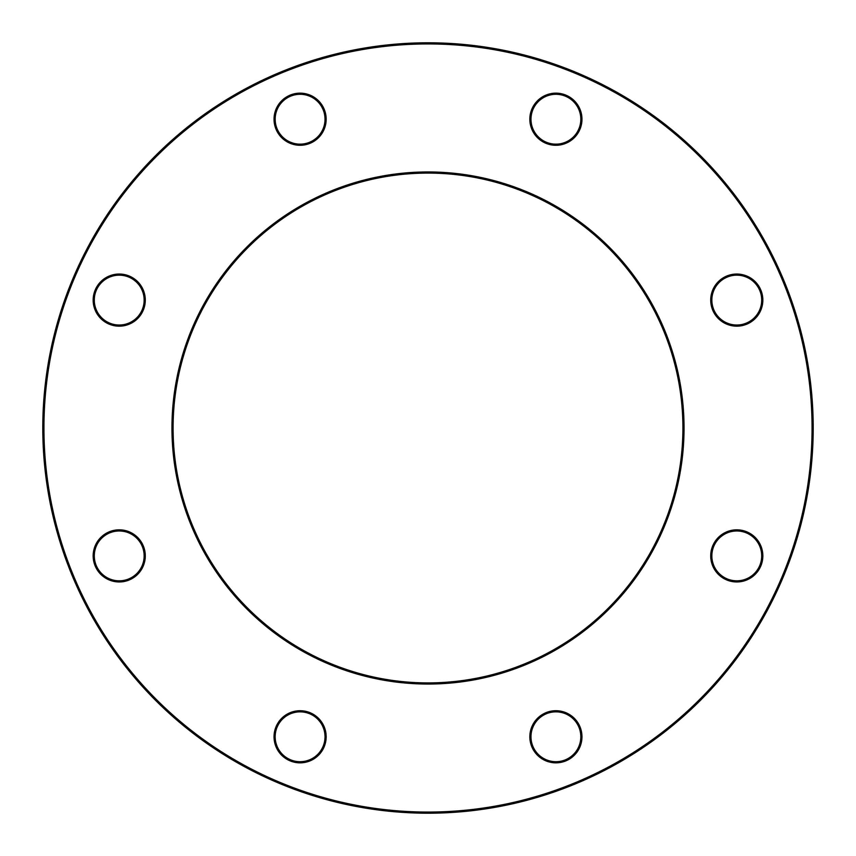<?xml version="1.0" encoding="UTF-8"?>
<svg xmlns="http://www.w3.org/2000/svg" width="856" height="856" viewBox="0 0 856 856"><rect width="100%" height="100%" fill="white"/><g stroke="black" fill="none" stroke-linecap="round" stroke-linejoin="round"><path stroke-width="1.28" d="M813.2 428A385.2 385.2 0 0 1 235.4 761.594A385.2 385.2 0 0 1 235.4 94.406A385.2 385.2 0 0 1 813.2 428M682.917 428A254.917 254.917 0 0 0 300.542 207.238A254.917 254.917 0 0 0 300.542 648.762A254.917 254.917 0 0 0 682.917 428M812.066 428A384.066 384.066 0 0 0 235.967 95.391A384.066 384.066 0 0 0 235.967 760.61A384.066 384.066 0 0 0 812.066 428M684.04 428A256.04 256.04 0 0 1 299.975 649.736A256.04 256.04 0 0 1 299.975 206.264A256.04 256.04 0 0 1 684.04 428M762.835 555.897A26.055 26.055 0 0 1 723.748 578.463A26.055 26.055 0 0 1 723.748 533.331A26.055 26.055 0 0 1 762.835 555.897M762.835 300.103A26.055 26.055 0 0 1 723.748 322.669A26.055 26.055 0 0 1 723.748 277.537A26.055 26.055 0 0 1 762.835 300.103M581.962 119.219A26.055 26.055 0 0 1 542.875 141.786A26.055 26.055 0 0 1 542.875 96.653A26.055 26.055 0 0 1 581.962 119.219M326.157 119.219A26.055 26.055 0 0 1 287.07 141.786A26.055 26.055 0 0 1 287.07 96.653A26.055 26.055 0 0 1 326.157 119.219M145.285 300.103A26.055 26.055 0 0 1 106.198 322.669A26.055 26.055 0 0 1 106.198 277.537A26.055 26.055 0 0 1 145.285 300.103M145.285 555.897A26.055 26.055 0 0 1 106.198 578.463A26.055 26.055 0 0 1 106.198 533.331A26.055 26.055 0 0 1 145.285 555.897M326.157 736.781A26.055 26.055 0 0 1 287.07 759.347A26.055 26.055 0 0 1 287.07 714.214A26.055 26.055 0 0 1 326.157 736.781M581.962 736.781A26.055 26.055 0 0 1 542.875 759.347A26.055 26.055 0 0 1 542.875 714.214A26.055 26.055 0 0 1 581.962 736.781M580.828 736.781A24.92 24.92 0 0 0 543.442 715.188A24.92 24.92 0 0 0 543.442 758.363A24.92 24.92 0 0 0 580.828 736.781M761.701 555.897A24.92 24.92 0 0 0 724.315 534.315A24.92 24.92 0 0 0 724.315 577.49A24.92 24.92 0 0 0 761.701 555.897M761.701 300.103A24.92 24.92 0 0 0 724.315 278.51A24.92 24.92 0 0 0 724.315 321.685A24.92 24.92 0 0 0 761.701 300.103M580.828 119.219A24.92 24.92 0 0 0 543.442 97.638A24.92 24.92 0 0 0 543.442 140.812A24.92 24.92 0 0 0 580.828 119.219M325.023 119.219A24.92 24.92 0 0 0 287.637 97.638A24.92 24.92 0 0 0 287.637 140.812A24.92 24.92 0 0 0 325.023 119.219M144.15 300.103A24.92 24.92 0 0 0 106.765 278.51A24.92 24.92 0 0 0 106.765 321.685A24.92 24.92 0 0 0 144.15 300.103M144.15 555.897A24.92 24.92 0 0 0 106.765 534.315A24.92 24.92 0 0 0 106.765 577.49A24.92 24.92 0 0 0 144.15 555.897M325.023 736.781A24.92 24.92 0 0 0 287.637 715.188A24.92 24.92 0 0 0 287.637 758.363A24.92 24.92 0 0 0 325.023 736.781"/></g></svg>
